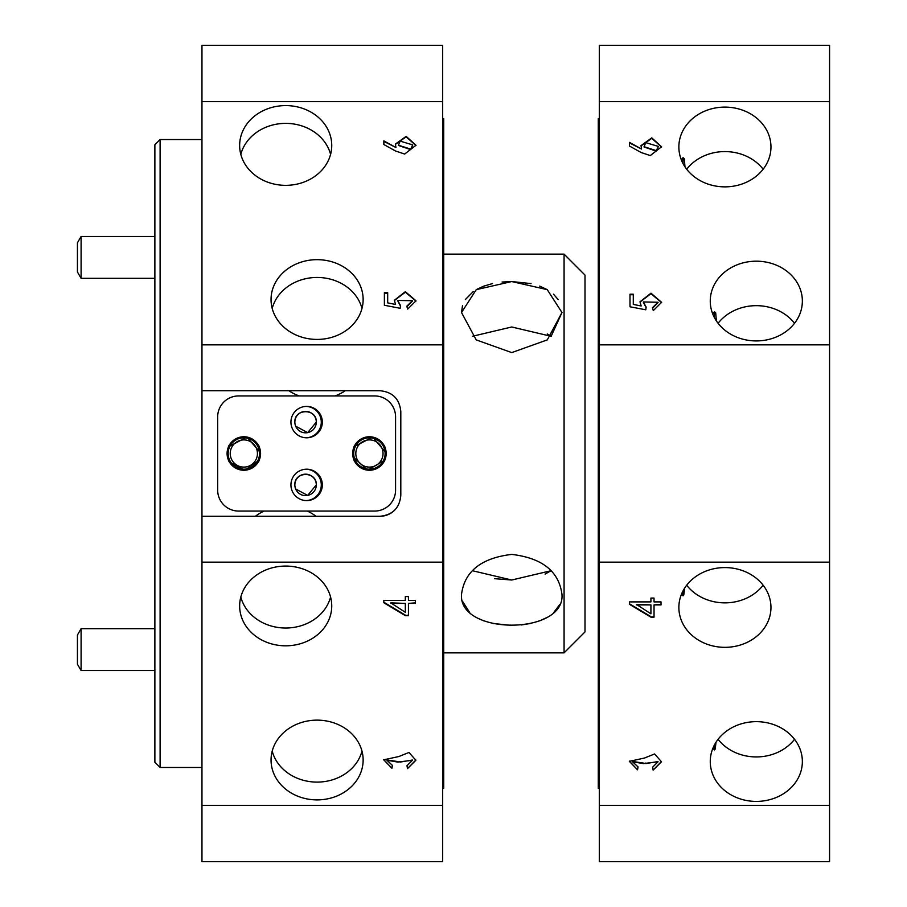 <?xml version="1.0" encoding="UTF-8"?>
<svg xmlns="http://www.w3.org/2000/svg" width="907" height="907" viewBox="0 0 907 907"><rect width="100%" height="100%" fill="white"/><g stroke="black" fill="none" stroke-linecap="round" stroke-linejoin="round"><path stroke-width="1.36" d="M398.456 145.46L410.735 149.644L412.662 145.165M410.735 149.122L412.674 144.893L400.157 141.129L398.445 145.199L410.735 149.122M264.118 511.06A46.053 39.874 180 0 0 255.355 516.287M160.108 767.458L154.882 762.231L154.882 144.769L160.108 139.542L160.108 767.458L201.966 767.458M306.101 500.585A15.702 15.702 0 0 0 321.282 484.894A15.702 15.702 0 0 0 306.101 469.202M295.671 488.998L307.666 495.415L316.305 484.894A10.725 10.725 0 0 0 305.58 474.168A10.725 10.725 0 0 0 294.854 484.894A10.725 10.725 0 0 0 305.58 495.619A10.725 10.725 0 0 0 316.305 484.894C316.997 471.084 294.185 471.039 294.854 484.894M306.101 437.798A15.702 15.702 0 0 0 321.282 422.106A15.702 15.702 0 0 0 306.101 406.415M295.671 426.199L307.666 432.628L316.305 422.106A10.725 10.725 0 0 0 305.58 411.381A10.725 10.725 0 0 0 294.854 422.106A10.725 10.725 0 0 0 305.58 432.832A10.725 10.725 0 0 0 316.305 422.106C317.008 408.297 294.174 408.252 294.854 422.106M285.694 105.586A46.053 39.874 0 0 0 239.652 145.471A46.053 39.874 0 0 0 285.694 185.345A46.053 39.874 0 0 0 331.747 145.471A46.053 39.874 0 0 0 285.694 105.586M330.579 154.36A46.053 39.874 0 0 0 285.694 123.375A46.053 39.874 0 0 0 240.809 154.36M317.087 259.663A46.053 39.874 0 0 0 271.046 299.537A46.053 39.874 0 0 0 317.087 339.422A46.053 39.874 0 0 0 363.14 299.537A46.053 39.874 0 0 0 317.087 259.663M361.984 308.437A46.053 39.874 0 0 0 317.087 277.451A46.053 39.874 0 0 0 272.202 308.437M285.694 566.07A46.053 39.874 180 0 0 239.652 605.944A46.053 39.874 180 0 0 285.694 645.818A46.053 39.874 180 0 0 331.747 605.944A46.053 39.874 180 0 0 285.694 566.07M240.809 597.044A46.053 39.874 180 0 0 285.694 628.029A46.053 39.874 180 0 0 330.579 597.044M317.087 720.135A46.053 39.874 180 0 0 271.046 760.021A46.053 39.874 180 0 0 317.087 799.895A46.053 39.874 180 0 0 363.14 760.021A46.053 39.874 180 0 0 317.087 720.135M272.202 751.121A46.053 39.874 180 0 0 317.087 782.106A46.053 39.874 180 0 0 361.984 751.121M386.155 453.092L372.698 437.083L354.127 446.663M353.855 447.321L352.812 451.38M260.57 452.865L246.931 437.049L228.473 446.822M201.966 101.663L201.966 45.35L442.673 45.35L442.673 101.663L201.966 101.663L201.966 344.853L442.673 344.853L442.673 562.147L201.966 562.147L201.966 805.337L442.673 805.337L442.673 861.65L201.966 861.65L201.966 805.337M442.673 101.663L442.673 344.853M383.831 140.857L395.951 147.535L395.384 144.111L406.155 136.345L415.984 145.256L404.669 154.054L395.577 151.027L383.831 144.508L383.831 140.857M395.577 304.469L394.386 300.274L405.35 291.669L415.996 300.807L407.697 309.083L406.778 306.215L412.458 300.727L397.685 300.432L400.543 305.58L400.168 308.289L384.387 305.262L384.387 292.7L387.686 292.7L387.686 302.881L395.577 304.469L387.686 302.881M442.673 562.147L442.673 805.337M415.406 600.377L415.406 603.404L408.433 603.404L408.433 615.638L405.316 615.638L383.831 602.758L383.831 600.377L405.316 600.377L405.316 596.557L408.433 596.557L408.433 600.377L415.406 600.377L415.406 602.872L408.433 603.404M391.915 768.286L383.74 759.828L398.887 756.517L408.978 752.459L415.871 760.259L407.515 768.603L406.96 765.746L412.39 760.293L397.788 762.084L386.915 760.225L392.459 765.429L391.915 768.286L383.752 759.578M201.966 344.853L201.966 390.713L379.886 390.713C392.606 391.949 399.579 398.933 400.815 411.642L400.815 495.358C399.613 508.045 392.629 515.017 379.886 516.287L201.966 516.287L201.966 562.147M228.541 460.325L227.09 453.5A16.745 16.745 0 0 0 243.836 470.245A16.745 16.745 0 0 0 260.581 453.5C259.867 458.602 259.119 461.402 258.336 461.867C259.13 461.391 259.878 458.602 260.581 453.5A16.745 16.745 0 0 0 243.836 436.755A16.745 16.745 0 0 0 227.09 453.5C227.793 448.398 228.541 445.598 229.335 445.133C228.541 445.62 227.793 448.409 227.09 453.5C227.793 458.591 228.541 461.38 229.335 461.867L244.777 470.223L259.187 460.166M352.993 456.743L367.641 470.155L384.795 460.121M201.966 390.713L201.966 516.287M379.886 516.287A20.929 20.929 0 0 0 394.704 510.142M288.868 390.713A46.053 39.874 0 0 0 299.197 395.94M334.978 395.94A46.053 39.874 0 0 0 345.306 390.713M316.033 516.287A46.053 39.874 180 0 0 307.269 511.06M408.433 615.116L405.316 615.638M405.316 615.116L383.831 602.237L383.831 600.377M405.316 599.856L405.316 596.557M408.433 596.557L408.433 599.856M405.316 603.404L390.804 602.872L405.316 612.304L405.316 603.404L390.804 603.404M415.871 759.998L407.515 768.603M407.515 768.082L407.062 765.712M412.379 760.032L400.168 762.084M400.168 761.563L397.788 762.084M397.788 761.563L386.926 759.964M392.368 765.395L391.915 767.764M383.831 144.508L383.831 141.379L395.951 147.535M395.395 144.372L406.155 136.866L415.984 145.517M406.937 306.702L412.458 301.011M397.697 300.705L400.475 306.067M384.387 305.262L384.387 293.233L387.686 293.233M394.386 300.534L405.35 292.19L415.996 301.067M547.261 333.98L551.15 336.293M559.8 604.447L553.508 612.826M547.238 617.35L539.722 620.853M531.003 623.404L521.321 624.957M511.752 625.445L492.512 623.415M483.907 620.91L478.238 618.427M469.735 612.599L462.479 601.239M561.977 312.53L547.25 289.65L511.752 281.555L476.243 289.662L461.516 312.53L476.209 339.887L511.752 352.596L547.284 339.887L561.977 312.53L551.139 336.304L511.752 326.985L472.354 336.293M564.075 652.87L564.075 254.13L585.004 275.07L585.004 631.93L564.075 652.87L443.727 652.87M461.516 594.47C458.386 635.376 565.106 635.376 561.977 594.47C559.018 571.399 542.284 558.043 511.763 554.404C481.254 558.009 464.497 571.365 461.516 594.47M472.354 570.707L511.741 580.015L551.139 570.696L545.073 574.074M461.516 312.53L462.491 305.716M465.359 299.548L473.284 291.544M476.628 289.435L483.76 286.147M483.816 286.124L492.512 283.585M502.115 282.043L511.729 281.555M511.752 281.555L531.026 283.596M539.71 286.136L547.261 289.662M553.508 294.174L558.156 299.593M442.673 118.613L443.727 118.613L443.727 788.387L442.673 788.387M511.752 580.015L494.553 578.677M77.435 242.815L77.435 271.987L81.097 278.324L81.097 236.466L77.435 242.815M81.097 628.676L77.435 635.013L77.435 664.185L81.097 670.534L81.097 628.676L154.882 628.676M386.167 453.5C385.452 448.398 384.704 445.609 383.922 445.133C384.715 445.62 385.464 448.409 386.167 453.5C385.452 458.602 384.704 461.402 383.922 461.867C384.715 461.391 385.452 458.602 386.167 453.5A16.745 16.745 0 0 0 369.421 436.755A16.745 16.745 0 0 0 352.676 453.5C353.379 458.602 354.127 461.402 354.92 461.867C354.127 461.38 353.379 458.591 352.676 453.5A16.745 16.745 0 0 0 369.421 470.245A16.745 16.745 0 0 0 386.167 453.5M354.92 445.133C354.127 445.62 353.379 448.409 352.676 453.5C353.379 448.398 354.127 445.609 354.92 445.133M260.581 453.5C259.867 448.398 259.119 445.609 258.336 445.133C259.13 445.62 259.878 448.409 260.581 453.5M290.932 484.894A15.702 15.702 0 0 0 306.623 500.596A15.702 15.702 0 0 0 322.325 484.894A15.702 15.702 0 0 0 306.623 469.202A15.702 15.702 0 0 0 290.932 484.894M290.932 422.106A15.702 15.702 0 0 0 306.623 437.798A15.702 15.702 0 0 0 322.325 422.106A15.702 15.702 0 0 0 306.623 406.404A15.702 15.702 0 0 0 290.932 422.106M238.598 511.06L374.648 511.06A20.929 20.929 0 0 0 395.577 490.131L395.577 416.869A20.929 20.929 0 0 0 374.648 395.94L238.598 395.94A20.929 20.929 0 0 0 217.669 416.869L217.669 490.131A20.929 20.929 0 0 0 238.598 511.06M256.579 448.738A13.605 13.605 0 0 0 239.074 440.757A13.605 13.605 0 0 0 231.092 458.262A13.605 13.605 0 0 0 248.597 466.243A13.605 13.605 0 0 0 256.579 448.738M258.54 448.013A15.702 15.702 0 0 0 238.337 438.795A15.702 15.702 0 0 0 229.131 458.987A15.702 15.702 0 0 0 249.323 468.205A15.702 15.702 0 0 0 258.54 448.013M373.31 466.538A13.605 13.605 0 0 0 382.459 449.611A13.605 13.605 0 0 0 365.532 440.462A13.605 13.605 0 0 0 356.383 457.389A13.605 13.605 0 0 0 373.31 466.538M373.899 468.545A15.702 15.702 0 0 0 384.466 449.01A15.702 15.702 0 0 0 364.931 438.455A15.702 15.702 0 0 0 354.376 457.99A15.702 15.702 0 0 0 373.899 468.545M644.061 146.979L656.339 151.163L658.278 146.673M656.339 150.641L658.278 146.401L645.773 142.648L644.061 146.707L656.339 150.641M829.565 805.337L829.565 861.65L599.323 861.65L599.323 805.337L829.565 805.337L829.565 562.147L599.323 562.147L599.323 344.853L829.565 344.853L829.565 101.663L599.323 101.663L599.323 45.35L829.565 45.35L829.565 101.663M829.565 562.147L829.565 344.853M724.908 647.337A46.053 39.874 180 0 0 770.961 607.463A46.053 39.874 180 0 0 724.908 567.578A46.053 39.874 180 0 0 678.867 607.463A46.053 39.874 180 0 0 724.908 647.337M686.69 585.219A46.053 39.874 180 0 0 724.908 602.86A46.053 39.874 180 0 0 763.138 585.219M756.313 801.414A46.053 39.874 180 0 0 802.355 761.529A46.053 39.874 180 0 0 756.313 721.655A46.053 39.874 180 0 0 710.26 761.529A46.053 39.874 180 0 0 756.313 801.414M718.083 739.296A46.053 39.874 180 0 0 756.313 756.937A46.053 39.874 180 0 0 794.532 739.296M724.908 186.865A46.053 39.874 0 0 0 770.961 146.979A46.053 39.874 0 0 0 724.908 107.105A46.053 39.874 0 0 0 678.867 146.979A46.053 39.874 0 0 0 724.908 186.865M763.138 169.224A46.053 39.874 0 0 0 724.908 151.582A46.053 39.874 0 0 0 686.69 169.224M756.313 340.93A46.053 39.874 0 0 0 802.355 301.056A46.053 39.874 0 0 0 756.313 261.182A46.053 39.874 0 0 0 710.26 301.056A46.053 39.874 0 0 0 756.313 340.93M794.532 323.3A46.053 39.874 0 0 0 756.313 305.659A46.053 39.874 0 0 0 718.083 323.3M716.031 742.209L715.181 749.08L714.444 749.919L712.834 748.388M714.444 744.919L714.444 749.919M684.626 588.133L683.787 595.003L683.05 595.842L681.44 594.312M683.05 590.842L683.05 595.842M724.908 45.35L703.979 45.35M599.323 118.613L598.28 118.613L598.28 788.387L599.323 788.387M681.293 159.745L683.05 157.648L683.05 163.6M712.687 313.822L714.444 311.725L714.444 317.665M599.323 344.853L599.323 101.663M629.435 142.365L641.555 149.043L641 145.63L651.759 137.864L661.588 146.775L650.285 155.562L641.192 152.546L629.435 146.027L629.435 142.365M641.192 305.988L639.991 301.793L650.965 293.176L661.6 302.326L653.312 310.602L652.394 307.734L658.074 302.246L643.301 301.952L646.147 307.099L645.784 309.797L629.991 306.781L629.991 294.219L633.29 294.219L633.29 304.401L641.192 305.988L633.29 304.401M599.323 805.337L599.323 562.147M661.022 601.897L661.022 604.912L654.038 604.912L654.038 617.157L650.92 617.157L629.435 604.277L629.435 601.897L650.92 601.897L650.92 598.076L654.038 598.076L654.038 601.897L661.022 601.897L661.022 604.391L654.038 604.912M637.519 769.805L629.345 761.347L644.492 758.037L654.593 753.978L661.486 761.767L653.119 770.122L652.575 767.254L657.994 761.801L643.392 763.603L632.53 761.744L638.063 766.937L637.519 769.805L629.356 761.086M740.86 45.35L766.517 45.35M787.968 45.35L793.183 45.35M683.05 157.648L684.309 158.782L684.989 166.854M714.444 311.725L715.702 312.858L716.383 320.931M654.038 616.635L650.92 617.157M650.92 616.635L629.435 603.756L629.435 601.897M650.92 601.375L650.92 598.076M654.038 598.076L654.038 601.375M650.92 604.912L636.419 604.391L650.92 613.824L650.92 604.912L636.419 604.912M661.475 761.517L653.119 770.122M653.119 769.601L652.666 767.231M657.994 761.551L645.784 763.603M645.784 763.082L643.392 763.603M643.392 763.082L632.542 761.472M637.972 766.914L637.519 769.283M629.435 146.027L629.435 142.898L641.555 149.043M641 145.891L651.759 138.386L661.588 147.025M652.541 308.221L658.063 302.519M643.301 302.212L646.079 307.575M629.991 306.781L629.991 294.741L633.29 294.741M640.002 302.054L650.954 293.698L661.6 302.587M160.108 139.542L201.966 139.542M443.727 254.13L564.075 254.13M154.882 236.466L81.097 236.466M154.882 278.324L81.097 278.324L154.882 278.324M154.882 670.534L81.097 670.534M77.435 271.987L81.097 278.324"/></g></svg>
